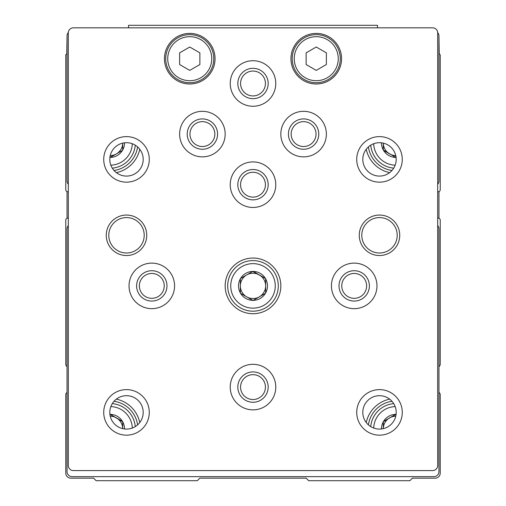 <?xml version="1.0" encoding="UTF-8"?>
<svg xmlns="http://www.w3.org/2000/svg" width="506" height="506" viewBox="0 0 506 506"><rect width="100%" height="100%" fill="white"/><g stroke="black" fill="none" stroke-linecap="round" stroke-linejoin="round"><path stroke-width="0.76" d="M67.045 366.508A2.53 2.53 0 0 1 65.78 364.32L65.78 220.11A2.024 2.024 0 0 1 67.804 218.086L68.31 218.086M438.955 366.508A2.53 2.53 0 0 0 440.22 364.32L440.22 220.11A2.024 2.024 0 0 0 438.196 218.086L437.69 218.086M122.705 421.808L110.295 414.363A14.472 14.472 0 0 1 122.465 421.397L116.38 417.88A12.65 12.65 0 0 1 122.705 428.652L122.705 421.808A14.472 14.472 0 0 1 124.527 428.968M381.473 428.968A14.472 14.472 0 0 1 383.295 421.808L383.295 428.652A12.65 12.65 0 0 1 389.62 417.88L383.295 421.808M383.295 149.972L395.705 157.417A14.472 14.472 0 0 1 383.535 150.383L389.62 153.9A12.65 12.65 0 0 1 383.295 143.128L383.295 149.972A14.472 14.472 0 0 1 381.473 142.812M122.465 150.383A14.472 14.472 0 0 1 110.295 157.417L122.705 150.25L122.705 143.128A12.65 12.65 0 0 1 116.38 153.9L122.465 150.383M124.527 142.812A14.472 14.472 0 0 1 122.705 149.972M67.045 392.492A2.53 2.53 0 0 0 65.78 394.68L65.78 473.11A5.06 5.06 0 0 0 70.84 478.17L93.61 478.17L96.14 480.7L197.34 480.7L199.87 478.17L306.13 478.17L308.66 480.7L409.86 480.7L412.39 478.17L435.16 478.17A5.06 5.06 0 0 0 440.22 473.11L440.22 394.68A2.53 2.53 0 0 0 438.955 392.492M437.69 191.774L438.196 191.774A2.024 2.024 0 0 0 440.22 189.75L440.22 55.154A1.012 1.012 0 0 0 439.208 54.142L438.955 35.926A5.06 5.06 0 0 0 437.677 32.567M68.323 32.567A5.06 5.06 0 0 0 67.045 35.926L66.792 54.142A1.012 1.012 0 0 0 65.78 55.154L65.78 189.75A2.024 2.024 0 0 0 67.804 191.774L68.31 191.774M438.955 218.231L438.955 191.629M67.045 191.629L67.045 218.231M68.31 225.619A5.06 5.06 0 0 0 67.045 228.965L67.045 471.592A5.06 5.06 0 0 0 72.105 476.652L433.895 476.652A5.06 5.06 0 0 0 438.955 471.592L438.955 228.965A5.06 5.06 0 0 0 437.69 225.619M437.69 184.241A5.06 5.06 0 0 0 438.955 180.895L438.955 35.926M67.045 35.926L67.045 180.895A5.06 5.06 0 0 0 68.31 184.241M389.652 172.647A30.36 30.36 0 0 1 366.243 149.238M366.243 422.542A30.36 30.36 0 0 1 389.652 399.133M116.348 399.133A30.36 30.36 0 0 1 139.757 422.542M139.757 149.238A30.36 30.36 0 0 1 116.348 172.647M137.6 146.917A27.83 27.83 0 0 1 114.027 170.49M135.254 145.171A25.3 25.3 0 0 1 112.281 168.144A25.3 25.3 0 0 0 135.254 145.171M109.916 157.467L116.38 153.9A12.65 12.65 0 0 1 110.238 155.595M114.027 401.29A27.83 27.83 0 0 1 137.6 424.863M112.281 403.636A25.3 25.3 0 0 1 135.254 426.609A25.3 25.3 0 0 0 112.281 403.636M110.238 416.185A12.65 12.65 0 0 1 116.38 417.88L109.916 414.313M368.4 424.863A27.83 27.83 0 0 1 391.973 401.29M370.746 426.609A25.3 25.3 0 0 1 393.719 403.636A25.3 25.3 0 0 0 370.746 426.609M396.084 414.313L383.535 421.397A14.472 14.472 0 0 1 395.705 414.363L389.62 417.88A12.65 12.65 0 0 1 395.762 416.185M391.973 170.49A27.83 27.83 0 0 1 368.4 146.917M393.719 168.144A25.3 25.3 0 0 1 370.746 145.171A25.3 25.3 0 0 0 393.719 168.144M395.762 155.595A12.65 12.65 0 0 1 389.62 153.9L396.084 157.467M240.35 292.917A14.472 14.472 0 0 1 240.35 278.863L240.35 293.195L252.76 300.362A14.472 14.472 0 0 1 240.59 293.328L253 300.494L265.41 293.328A14.472 14.472 0 0 1 253.24 300.362L265.65 293.195L265.65 278.863A14.472 14.472 0 0 1 265.65 292.917L265.65 278.585L253.24 271.418A14.472 14.472 0 0 1 265.41 278.452L252.76 271.418L240.35 278.585L240.35 292.917M377.476 27.83L377.476 25.3L128.524 25.3L128.524 27.83M73.37 27.83A5.06 5.06 0 0 0 68.31 32.89L68.31 465.52A5.06 5.06 0 0 0 73.37 470.58L432.63 470.58A5.06 5.06 0 0 0 437.69 465.52L437.69 32.89A5.06 5.06 0 0 0 432.63 27.83L73.37 27.83M225.17 285.89A27.83 27.83 0 0 1 266.915 261.785A27.83 27.83 0 0 1 266.915 309.995A27.83 27.83 0 0 1 225.17 285.89M106.26 235.29A20.24 20.24 0 0 1 136.62 217.763A20.24 20.24 0 0 1 136.62 252.817A20.24 20.24 0 0 1 106.26 235.29M359.26 235.29A20.24 20.24 0 0 1 389.62 217.763A20.24 20.24 0 0 1 389.62 252.817A20.24 20.24 0 0 1 359.26 235.29M103.73 159.39A22.77 22.77 0 0 1 137.885 139.669A22.77 22.77 0 0 1 137.885 179.111A22.77 22.77 0 0 1 103.73 159.39M103.73 412.39A22.77 22.77 0 0 1 137.885 392.669A22.77 22.77 0 0 1 137.885 432.111A22.77 22.77 0 0 1 103.73 412.39M356.73 412.39A22.77 22.77 0 0 1 390.885 392.669A22.77 22.77 0 0 1 390.885 432.111A22.77 22.77 0 0 1 356.73 412.39M356.73 159.39A22.77 22.77 0 0 1 390.885 139.669A22.77 22.77 0 0 1 390.885 179.111A22.77 22.77 0 0 1 356.73 159.39M230.23 387.09A22.77 22.77 0 0 1 264.385 367.369A22.77 22.77 0 0 1 264.385 406.811A22.77 22.77 0 0 1 230.23 387.09M129.03 285.89A22.77 22.77 0 0 1 163.185 266.169A22.77 22.77 0 0 1 163.185 305.611A22.77 22.77 0 0 1 129.03 285.89M230.23 83.49A22.77 22.77 0 0 1 264.385 63.769A22.77 22.77 0 0 1 264.385 103.211A22.77 22.77 0 0 1 230.23 83.49M280.83 134.09A22.77 22.77 0 0 1 314.985 114.369A22.77 22.77 0 0 1 314.985 153.811A22.77 22.77 0 0 1 280.83 134.09M179.63 134.09A22.77 22.77 0 0 1 213.785 114.369A22.77 22.77 0 0 1 213.785 153.811A22.77 22.77 0 0 1 179.63 134.09M230.23 184.69A22.77 22.77 0 0 1 264.385 164.969A22.77 22.77 0 0 1 264.385 204.411A22.77 22.77 0 0 1 230.23 184.69M331.43 285.89A22.77 22.77 0 0 1 365.585 266.169A22.77 22.77 0 0 1 365.585 305.611A22.77 22.77 0 0 1 331.43 285.89M215.05 58.696A25.3 25.3 0 0 0 177.1 36.786A25.3 25.3 0 0 0 177.1 80.606A25.3 25.3 0 0 0 215.05 58.696M341.55 58.696A25.3 25.3 0 0 0 303.6 36.786A25.3 25.3 0 0 0 303.6 80.606A25.3 25.3 0 0 0 341.55 58.696M306.13 52.852L306.13 64.54L316.25 70.385L326.37 64.54L326.37 52.852L316.25 47.007L306.13 52.852M340.285 58.696A24.035 24.035 0 0 0 304.232 37.88A24.035 24.035 0 0 0 304.232 79.512A24.035 24.035 0 0 0 340.285 58.696M179.63 52.852L179.63 64.54L189.75 70.385L199.87 64.54L199.87 52.852L189.75 47.007L179.63 52.852M213.785 58.696A24.035 24.035 0 0 0 177.732 37.88A24.035 24.035 0 0 0 177.732 79.512A24.035 24.035 0 0 0 213.785 58.696M339.02 285.89A15.18 15.18 0 0 1 361.79 272.747A15.18 15.18 0 0 1 361.79 299.033A15.18 15.18 0 0 1 339.02 285.89M341.759 285.89A12.441 12.441 0 0 1 360.417 275.119A12.441 12.441 0 0 1 360.417 296.661A12.441 12.441 0 0 1 341.759 285.89M237.82 184.69A15.18 15.18 0 0 1 260.59 171.547A15.18 15.18 0 0 1 260.59 197.833A15.18 15.18 0 0 1 237.82 184.69M240.559 184.69A12.441 12.441 0 0 1 259.217 173.919A12.441 12.441 0 0 1 259.217 195.461A12.441 12.441 0 0 1 240.559 184.69M187.22 134.09A15.18 15.18 0 0 1 209.99 120.947A15.18 15.18 0 0 1 209.99 147.233A15.18 15.18 0 0 1 187.22 134.09M189.959 134.09A12.441 12.441 0 0 1 208.617 123.319A12.441 12.441 0 0 1 208.617 144.861A12.441 12.441 0 0 1 189.959 134.09M288.42 134.09A15.18 15.18 0 0 1 311.19 120.947A15.18 15.18 0 0 1 311.19 147.233A15.18 15.18 0 0 1 288.42 134.09M291.159 134.09A12.441 12.441 0 0 1 309.817 123.319A12.441 12.441 0 0 1 309.817 144.861A12.441 12.441 0 0 1 291.159 134.09M136.62 285.89A15.18 15.18 0 0 1 159.39 272.747A15.18 15.18 0 0 1 159.39 299.033A15.18 15.18 0 0 1 136.62 285.89M139.359 285.89A12.441 12.441 0 0 1 158.017 275.119A12.441 12.441 0 0 1 158.017 296.661A12.441 12.441 0 0 1 139.359 285.89M237.82 83.49A15.18 15.18 0 0 1 260.59 70.347A15.18 15.18 0 0 1 260.59 96.633A15.18 15.18 0 0 1 237.82 83.49M240.559 83.49A12.441 12.441 0 0 1 259.217 72.719A12.441 12.441 0 0 1 259.217 94.261A12.441 12.441 0 0 1 240.559 83.49M237.82 387.09A15.18 15.18 0 0 1 260.59 373.947A15.18 15.18 0 0 1 260.59 400.233A15.18 15.18 0 0 1 237.82 387.09M240.559 387.09A12.441 12.441 0 0 1 259.217 376.319A12.441 12.441 0 0 1 259.217 397.861A12.441 12.441 0 0 1 240.559 387.09M362.802 159.39A16.698 16.698 0 0 1 387.849 144.931A16.698 16.698 0 0 1 387.849 173.849A16.698 16.698 0 0 1 362.802 159.39M362.802 412.39A16.698 16.698 0 0 1 387.849 397.931A16.698 16.698 0 0 1 387.849 426.849A16.698 16.698 0 0 1 362.802 412.39M109.802 412.39A16.698 16.698 0 0 1 134.849 397.931A16.698 16.698 0 0 1 134.849 426.849A16.698 16.698 0 0 1 109.802 412.39M109.802 159.39A16.698 16.698 0 0 1 134.849 144.931A16.698 16.698 0 0 1 134.849 173.849A16.698 16.698 0 0 1 109.802 159.39M361.79 235.29A17.71 17.71 0 0 1 388.355 219.952A17.71 17.71 0 0 1 388.355 250.628A17.71 17.71 0 0 1 361.79 235.29M108.79 235.29A17.71 17.71 0 0 1 135.355 219.952A17.71 17.71 0 0 1 135.355 250.628A17.71 17.71 0 0 1 108.79 235.29M227.7 285.89A25.3 25.3 0 0 1 265.65 263.98A25.3 25.3 0 0 1 265.65 307.8A25.3 25.3 0 0 1 227.7 285.89A25.3 25.3 0 0 1 265.65 263.98A25.3 25.3 0 0 1 265.65 307.8A25.3 25.3 0 0 1 227.7 285.89M240.59 278.452A14.472 14.472 0 0 1 252.76 271.418L240.59 278.452M259.325 274.935A12.65 12.65 0 0 1 259.325 296.845A12.65 12.65 0 0 1 240.35 285.89A12.65 12.65 0 0 1 259.325 274.935M132.306 143.736A22.264 22.264 0 0 1 110.846 165.196M110.846 406.584A22.264 22.264 0 0 1 132.306 428.044M373.694 428.044A22.264 22.264 0 0 1 395.154 406.584M395.154 165.196A22.264 22.264 0 0 1 373.694 143.736M338.261 58.696A22.011 22.011 0 0 0 305.245 39.632A22.011 22.011 0 0 0 305.245 77.76A22.011 22.011 0 0 0 338.261 58.696M211.761 58.696A22.011 22.011 0 0 0 178.744 39.632A22.011 22.011 0 0 0 178.744 77.76A22.011 22.011 0 0 0 211.761 58.696M230.736 285.89A22.264 22.264 0 0 1 264.132 266.611A22.264 22.264 0 0 1 264.132 305.169A22.264 22.264 0 0 1 230.736 285.89"/></g></svg>
